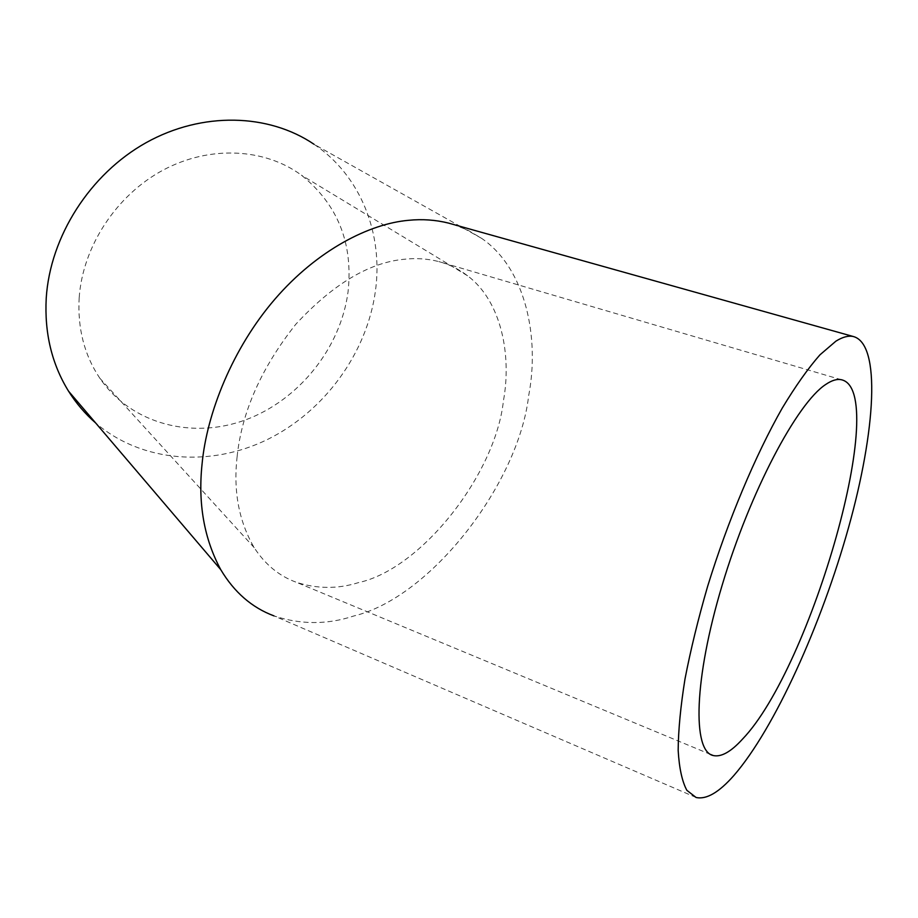 <?xml version="1.0" encoding="UTF-8"?>
<svg xmlns="http://www.w3.org/2000/svg" width="918" height="918" viewBox="0 0 918 918"><rect width="100%" height="100%" fill="white"/><g stroke="black" fill="none" stroke-linecap="round" stroke-linejoin="round"><path stroke-width="0.69" stroke-dasharray="4.59 3.44" d="M237.119 456.625C241.778 411.975 261.332 367.866 295.78 324.284C332.649 284.511 368.497 262.869 403.289 259.358C415.395 257.878 427.237 258.624 438.827 261.596C449.269 264.373 458.851 269.1 467.572 275.779C501.354 301.012 511.842 355.243 503.408 400.936C495.605 473.929 421.66 568.988 358.353 582.655C337.686 589.104 316.974 588.954 296.227 582.23C279.152 576.034 265.141 564.513 254.206 547.667C238.887 521.424 233.183 491.073 237.119 456.625M79.189 297.593C77.41 328.151 84.295 355.036 99.844 378.25C131.32 424.288 192.539 439.676 245.817 419.778C299.211 399.881 340.762 347.796 348.06 291.763C353.281 243.259 337.721 204.393 301.402 175.166C264.774 148.2 209.97 145.067 163.174 170.071C116.437 195.075 82.746 246.426 79.189 297.593M696.073 797.478L273.943 615.875C300.702 624.733 327.301 624.779 353.717 616.012C430.771 597.687 518.647 483.499 528.676 395.647C539.738 338.168 526.025 268.71 481.652 238.382L467.916 230.211L453.125 224.382M481.652 238.382L313.945 144.218C360.877 175.625 383.426 234.056 375.405 291.178C366.89 353.12 324.651 411.161 267.792 439.332C210.968 467.273 142.038 462.741 95.667 422.98M710.543 754.424L296.227 582.23M254.206 547.667L99.844 378.25M841.393 379.742L438.827 261.596M467.572 275.779L301.402 175.166"/><path stroke-width="1.38" d="M825.741 384.458C797.168 402.968 750.063 491.681 722.064 585.512C693.87 679.4 692.298 751.28 713.206 755.525C721.181 757.327 730.946 751.853 742.524 739.105C811.443 667.432 890.701 390.471 841.393 379.742C837.009 378.778 831.788 380.35 825.741 384.458M835.908 341.163C842.586 337.009 848.381 335.46 853.304 336.516C881.269 343.837 875.577 431.047 848.53 527.62C821.461 624.47 774.631 728.467 734.021 775.331C719.069 792.383 706.424 799.773 696.073 797.478L686.848 790.318C682.097 781.436 679.205 768.114 678.173 750.373C678.322 730.189 680.605 706.39 685 678.976C690.623 649.887 698.15 619.065 707.594 586.476C727.825 520.781 755.353 455.385 782.262 408.085C795.573 386.019 808.127 368.279 819.935 354.853L835.908 341.163M453.125 224.382L448.546 223.097C435.557 219.872 422.28 218.943 408.717 220.297C369.644 223.613 317.502 249.822 275.01 299.038C232.529 348.22 206.757 413.352 202.075 463.946C197.886 503.523 204.106 538.763 220.756 569.665C234.228 592.248 251.945 607.659 273.943 615.875M95.667 422.98C85.156 413.869 76.114 403.266 68.54 391.171C51.833 364.079 44.385 333.119 46.221 298.304C50.065 236.488 90.033 173.927 146.191 142.634C202.43 111.342 268.687 113.545 313.945 144.218M713.206 755.525L710.543 754.424M853.304 336.516L448.546 223.097M220.756 569.665L68.54 391.171"/></g></svg>
